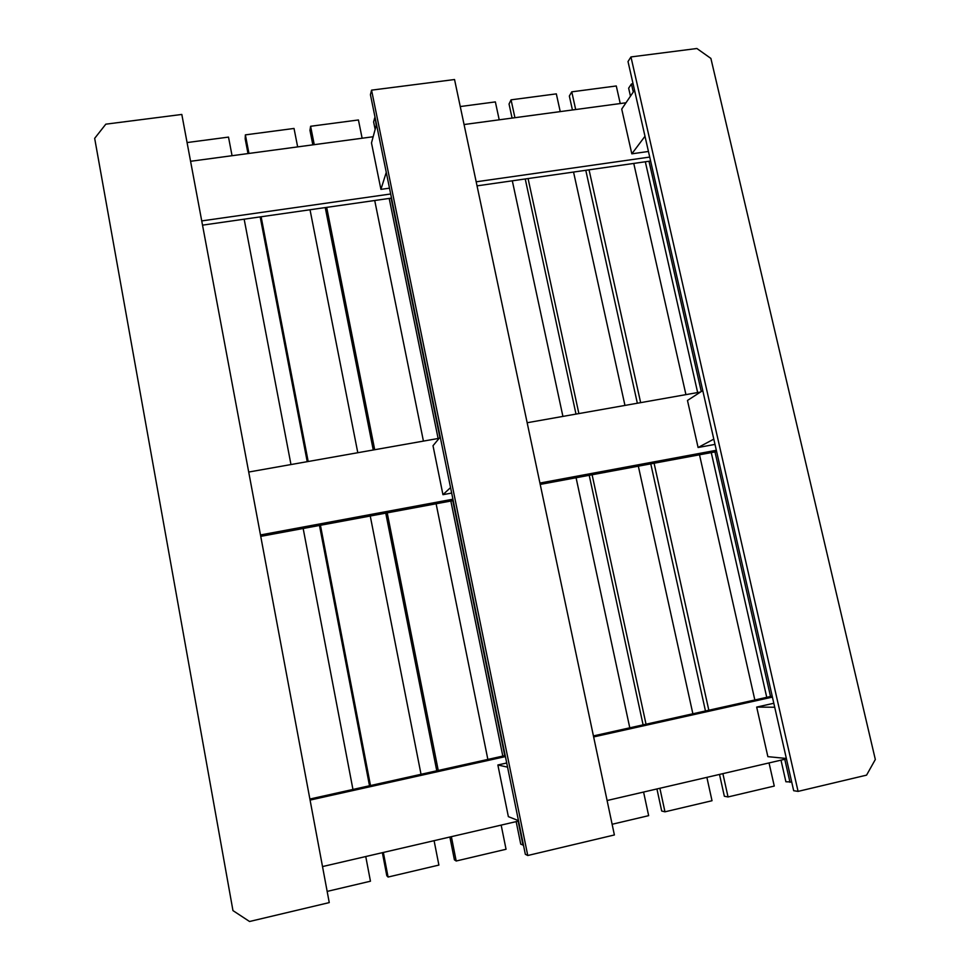 <?xml version="1.0" encoding="UTF-8"?>
<svg xmlns="http://www.w3.org/2000/svg" width="970" height="970" viewBox="0 0 970 970"><rect width="100%" height="100%" fill="white"/><g stroke="black" fill="none" stroke-linecap="round" stroke-linejoin="round"><path stroke-width="1.45" d="M105.815 124.172L94.672 138.346L232.958 910.6L249.545 921.5L329.254 902.597L181.814 114.448L105.815 124.172M371.558 90.149L370.431 94.684L525.34 854.291L527.765 855.504L614.386 834.964L454.542 79.528L371.558 90.149L527.765 855.504M798.08 791.387L793.678 790.708L628.014 61.559L630.961 56.939L798.08 791.387L866.562 775.139L875.328 759.498L710.889 58.418L696.884 48.5L630.961 56.939M371.486 142.917L380.919 189.38L386.266 172.369L376.493 124.439L371.486 142.917M380.919 189.38L389.491 188.168M442.95 494.676L450.553 487.595L440.234 437.009L433.008 445.727L442.95 494.676L451.668 493.063M508.365 816.643L518.465 820.632L507.565 767.149L497.865 764.978L508.365 816.643M506.716 763.002L497.865 764.978M631.822 153.83L621.721 109.076L634.525 90.174L644.989 136.273L631.822 153.83L648.445 151.465M698.097 447.509L687.475 400.452L702.765 390.57L713.799 439.131L698.097 447.509L714.999 444.393M773.805 703.262L756.685 707.081L774.715 707.239L786.355 758.467L767.864 756.648L756.685 707.081M260.748 536.374L453.208 500.593M540.205 484.418L716.636 451.608M260.481 534.955L452.917 499.211M539.926 483.048L716.333 450.286M700.461 392.062L527.159 422.738M439.143 438.319L248.708 472.038M772.181 696.12L593.422 735.915M505.2 755.557L309.879 799.037M772.411 697.103L593.64 736.933M505.406 756.588L310.073 800.092M322.513 866.574L518.562 821.069M607.099 800.517L786.44 758.892M625.989 102.772L464.06 124.536M373.159 136.746L190.581 161.287M202.524 225.149L391.516 198.098M477.034 185.864L650.615 161.02M201.736 220.917L390.68 193.988M476.185 181.802L649.718 157.067M575.683 109.537L571.766 91.835L616.277 85.966L620.242 103.547M633.762 163.433L685.935 394.632M699.503 454.797L754.842 699.976M769.04 762.929L774.266 786.064L728.046 796.952L724.347 796.261L719.51 774.424M728.046 796.952L722.88 773.648M708.827 710.222L654.083 463.236M640.649 402.647L589.045 169.835M571.766 91.835L569.341 96.03L572.433 109.974M705.469 710.974L650.773 463.854M637.351 403.241L585.783 170.308M514.924 117.697L511.057 99.837L556.331 93.872L560.236 111.611M511.057 99.837L509.044 104.008L512.087 118.085M573.549 172.054L624.959 405.436M638.333 466.17L692.871 713.774M706.875 777.358L712.016 800.723L664.971 811.817L661.698 811.017L656.932 788.949M664.971 811.817L659.879 788.27M646.032 724.202L592.112 474.766M578.884 413.584L528.08 178.565M643.098 724.857L589.214 475.3M575.998 414.093L525.231 178.965M460.253 106.542L495.367 101.911L499.211 119.807M512.318 180.82L562.915 416.409M576.083 477.749L629.785 727.815M643.583 792.053L648.651 815.661L612.118 824.27M187.077 142.554L228.508 137.097L232.06 155.721M244.161 219.196L290.976 464.557M303.173 528.492L352.947 789.447M365.751 856.534L370.455 881.209L327.157 891.406M248.95 153.442L245.374 134.866L294.031 128.452L297.657 146.894M310.024 209.762L357.797 452.723M370.249 516.016L421.029 774.29M434.087 840.675L438.889 865.082L388.085 877.05L386.8 875.728L382.374 852.678M388.085 877.05L383.356 852.448M370.491 785.542L320.439 525.279M308.181 461.502L261.124 216.759M245.374 134.866L245.192 138.94L248.005 153.575M369.509 785.761L319.482 525.461M307.223 461.684L260.178 216.904M314.256 144.663L310.606 126.27L358.427 119.965L362.125 138.237M310.606 126.27L309.963 130.368L312.837 144.857M374.723 200.511L423.429 441.107M436.112 503.769L487.861 759.413M501.163 825.106L506.049 849.259L456.191 861.008L454.396 859.808L449.886 837.013M456.191 861.008L451.365 836.661M438.246 770.459L387.212 512.863M374.699 449.728L326.684 207.386M436.767 770.786L385.757 513.13M373.256 449.983L325.253 207.58M376.251 125.348L375.135 117.758M374.711 117.819L373.62 121.941L375.147 129.422M523.473 845.149L520.757 844.191L516.161 821.626M523.036 845.258L518.125 821.166M504.764 755.654L452.772 500.666M439.883 437.434L391.092 198.159M502.812 756.079L450.856 501.029M438.113 438.501L389.2 198.438M791.69 781.953L785.894 781.771L780.995 760.153M790.004 782.353L784.766 759.28M770.519 696.496L714.987 451.911M701.274 391.541L648.991 161.262M633.277 92.017L631.446 83.966L628.645 88.173L630.464 96.175M766.749 697.333L711.265 452.614M697.648 392.559L645.329 161.784M631.446 83.966L633.058 83.747"/></g></svg>
